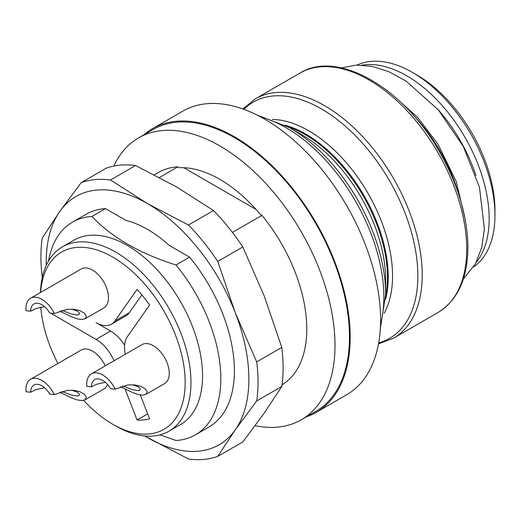 <?xml version="1.0" encoding="UTF-8"?>
<svg xmlns="http://www.w3.org/2000/svg" width="521" height="521" viewBox="0 0 521 521"><rect width="100%" height="100%" fill="white"/><g stroke="black" fill="none" stroke-linecap="round" stroke-linejoin="round"><path stroke-width="0.78" d="M301.288 419.789L315.765 411.434A162.747 93.962 -120 0 0 340.714 281.021A162.747 93.962 -120 0 0 234.391 137.603A162.747 93.962 -120 0 0 153.018 129.547L138.54 137.902A162.747 93.962 60 0 1 219.914 145.965A162.747 93.962 60 0 1 326.237 289.376A162.747 93.962 60 0 1 301.288 419.789A162.747 93.962 60 0 1 255.147 425.69M306.622 416.709A163.77 94.555 -120 0 0 316.273 412.319A163.77 94.555 -120 0 0 316.28 223.209A163.77 94.555 -120 0 0 152.503 128.661A163.77 94.555 -120 0 0 143.874 134.822M316.273 412.319L346.673 394.768A163.77 94.555 -120 0 0 346.673 205.665A163.77 94.555 -120 0 0 182.904 111.11L152.503 128.661M416.78 74.926L412.443 72.419A116.684 67.372 -120 0 0 412.437 72.419L416.78 74.926A110.543 63.822 60 0 1 494.95 210.315L494.95 215.329A116.684 67.372 -120 0 0 412.443 72.419L412.437 72.419A116.684 67.372 -120 0 0 357.126 65.066M473.661 266.915A116.684 67.372 -120 0 0 494.95 215.329M113.852 166.056A162.747 93.962 60 0 1 138.54 137.902M232.444 232.412L261.965 215.368L260.448 214.496A121.803 70.322 60 0 0 219.914 179.393A121.803 70.322 60 0 0 179.387 167.69L177.869 166.818L159.406 177.479M261.965 215.368A122.826 70.915 60 0 1 282.024 384.811M154.379 174.854L158.501 172.471A122.826 70.915 60 0 1 177.869 166.818M105.32 382.29L96.867 384.172L91.449 386.79A15.864 9.163 60 0 1 94.731 379.601A15.864 9.163 60 0 1 110.563 388.712L115.167 389.167L127.997 384.954L134.652 384.908L140.605 386.204L145.405 388.953L147.15 391.792L146.18 394.189L143.099 395.139L138.579 394.612L133.07 392.736L120.403 386.738M132.471 384.772L138.215 386.758L140.182 388.594L140.129 389.929L138.391 390.639L131.989 389.545L122.669 386.009M44.526 387.722L36.073 389.604L30.648 392.222A15.864 9.163 60 0 1 33.937 385.032A15.864 9.163 60 0 1 49.769 394.137L54.366 394.599L67.202 390.385L73.852 390.34L79.804 391.636L84.61 394.384L86.349 397.223L85.379 399.62L82.298 400.564L77.779 400.043L72.276 398.168L59.609 392.17M71.67 390.203L77.421 392.189L79.381 394.026L79.329 395.361L77.59 396.071L71.195 394.977L61.875 391.44M44.526 306.661L36.073 308.543L30.648 311.161A15.864 9.163 60 0 1 33.937 303.971A15.864 9.163 60 0 1 49.769 313.075L54.366 313.538L67.202 309.324L73.852 309.279L79.804 310.575L84.61 313.323L86.349 316.162L85.379 318.552L82.298 319.503L77.779 318.976L72.276 317.107L59.609 311.109M71.67 309.135L77.421 311.122L79.381 312.965L79.329 314.3L77.59 315.01L71.195 313.909L61.875 310.379M124.61 345.117A30.706 17.727 -120 0 0 110.556 331.043L96.079 322.681A30.706 17.727 -120 0 0 111.435 324.205L125.913 315.85A30.706 17.727 -120 0 0 129.364 312.646L141.862 294.86M115.167 389.167A22.52 12.999 60 0 0 91.403 373.844A22.52 12.999 60 0 0 86.844 386.328L91.449 386.79M54.366 394.599A22.52 12.999 60 0 0 30.609 379.268A22.52 12.999 60 0 0 26.05 391.759L30.648 392.222M54.366 313.538A22.52 12.999 60 0 0 30.609 298.207A22.52 12.999 60 0 0 26.05 310.698L30.648 311.161M111.435 324.205A30.706 17.727 -120 0 0 114.887 321.001L137.075 289.435A87 50.231 60 0 1 149.612 305.032L127.424 336.599A30.706 17.727 -120 0 0 125.242 354.306M52.452 313.342L51.703 313.779A87 50.231 60 0 1 51.657 313.264M114.047 360.766A30.706 17.727 -120 0 0 96.079 339.399L51.703 313.779M147.671 413.863L137.075 419.978L125.053 388.992M140.338 394.964L149.612 418.858A87 50.231 60 0 1 137.075 419.978M145.795 394.443L164.59 383.593A22.52 12.999 -120 0 0 164.59 357.588A22.52 12.999 -120 0 0 142.07 344.589L91.403 373.844M85.001 399.874L103.79 389.024A22.52 12.999 -120 0 0 107.495 384.439M105.268 365.84A22.52 12.999 -120 0 0 81.269 350.021L30.609 379.268M85.001 318.813L103.79 307.963A22.52 12.999 -120 0 0 103.79 281.959A22.52 12.999 -120 0 0 81.269 268.96L30.609 298.207M83.666 400.375A102.357 59.094 -120 0 0 112.796 424.263A102.357 59.094 -120 0 0 185.15 384.674A102.357 59.094 -120 0 0 116.626 259.445A102.357 59.094 -120 0 0 40.645 292.411M40.755 307.156A102.357 59.094 -120 0 0 57.922 363.502M115.688 425.937L112.796 424.263L115.695 425.937A106.453 61.458 60 0 1 115.688 425.937L115.688 425.937A106.453 61.458 60 0 0 168.915 431.212A106.453 61.458 60 0 0 168.921 308.289A106.453 61.458 60 0 0 62.468 246.83A106.453 61.458 60 0 0 40.469 292.515M42.299 277.335L42.234 277.126A153.539 88.642 60 0 1 42.234 238.071L59.785 211.467L81.211 182.624L106.284 168.146A153.539 88.642 60 0 1 135.571 165.528L110.504 180.005L147.541 203.626L188.452 225.013L213.525 210.536A153.539 88.642 60 0 1 242.812 246.974L217.739 261.444L235.29 312.795L256.716 361.906L281.789 347.429A153.539 88.642 60 0 1 281.789 386.478L256.716 400.955L235.29 429.799L217.739 456.403L242.812 441.932L264.245 413.081L281.789 386.478M217.739 456.403A153.539 88.642 60 0 1 188.452 459.021L144.669 435.966M256.716 361.906A153.539 88.642 60 0 1 256.716 400.955M281.789 347.429L264.245 296.078L242.812 246.974M188.452 225.013A153.539 88.642 60 0 1 217.739 261.444M213.525 210.536L176.489 186.915L135.571 165.528M81.211 182.624A153.539 88.642 60 0 1 110.504 180.005M168.915 431.212L180.5 424.524A106.453 61.458 -120 0 0 180.5 301.6A106.453 61.458 -120 0 0 74.047 240.142L62.468 246.83M46.245 265.391A143.301 82.735 60 0 1 59.785 211.467A143.301 82.735 60 0 1 147.541 203.626A143.301 82.735 60 0 1 235.29 312.795A143.301 82.735 60 0 1 235.29 429.799A143.301 82.735 60 0 1 147.541 437.64A143.301 82.735 60 0 1 144.734 435.973M48.544 260.969A122.826 70.915 60 0 1 72.543 222.102L86.121 214.261A122.826 70.915 60 0 1 105.489 208.602L125.906 220.39A111.741 64.513 60 0 1 147.541 229.396A111.741 64.513 60 0 1 169.169 245.365L189.585 257.153A122.826 70.915 60 0 1 208.954 427.005L195.375 434.846A122.826 70.915 60 0 1 176.007 440.505L159.967 434.872M72.543 222.102A122.826 70.915 60 0 1 91.911 216.443C111.592 237.309 139.621 253.493 176.007 264.994A122.826 70.915 60 0 1 195.375 434.846M105.489 208.602L91.911 216.443M176.007 264.994L189.585 257.153M183.75 167.703L256.085 209.468M255.401 98.801A138.182 79.778 60 0 1 393.583 178.579A138.182 79.778 60 0 1 393.583 338.142L438.102 312.437A138.182 79.778 -120 0 0 438.102 152.874A138.182 79.778 -120 0 0 299.92 73.096L255.401 98.801L242.877 108.987M380.525 324.316A138.182 79.778 -120 0 0 355.244 200.715A138.182 79.778 -120 0 0 260.845 117.017M385.657 294.508L385.657 279.894A118.488 68.407 -120 0 0 301.88 134.783L289.227 127.476A136.385 78.743 60 0 1 385.657 294.508L380.35 328.367M272.301 119.4A118.488 68.407 60 0 1 368.008 193.343A118.488 68.407 60 0 1 384.192 313.206M378.682 342.903A136.385 78.743 -120 0 0 389.61 180.872A136.385 78.743 -120 0 0 243.821 109.325M459.04 195.466A116.684 67.372 -120 0 0 411.688 113.448M385.573 299.321A116.684 67.372 -120 0 0 285.013 125.151M287.761 126.649A116.684 67.372 60 0 1 385.651 296.189M362.167 65.112A116.684 67.372 60 0 1 406.647 75.76A116.684 67.372 60 0 1 479.033 167.091A116.684 67.372 60 0 1 476.142 262.525M475.901 175.479A112.595 65.008 -120 0 0 437.438 108.856M129.364 312.646L114.887 321.001M110.556 331.043L96.079 339.399M438.102 312.437C458.74 299.608 468.646 276.299 467.825 242.519C466.425 212.92 457.073 182.851 439.776 152.308C403.853 87.782 337.452 49.417 299.92 73.096M465.116 219.08L456.233 181.412L437.946 144.167L417.608 117.375L394.28 96.378M289.227 127.476L257.244 115.148M378.5 343.893L393.583 338.142M341.418 67.899L356.169 65.105L371.935 66.336L389.037 71.768L406.133 81.1L438.298 109.846L463.338 146.544L479.47 187.293L484.38 228.836L481.762 247.312L475.68 263.411L463.351 279.093"/></g></svg>
